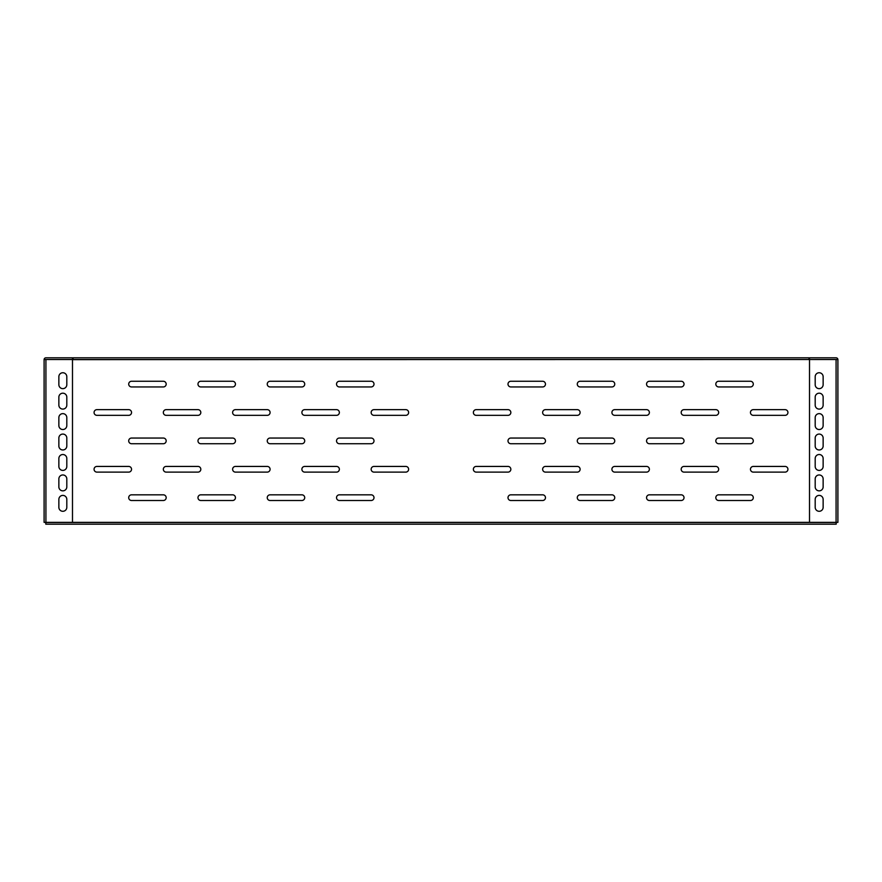 <?xml version="1.0" encoding="UTF-8"?>
<svg xmlns="http://www.w3.org/2000/svg" width="882" height="882" viewBox="0 0 882 882"><rect width="100%" height="100%" fill="white"/><g stroke="black" fill="none" stroke-linecap="round" stroke-linejoin="round"><path stroke-width="1.32" d="M374.001 409.656A2.844 2.844 0 0 0 371.157 412.5A2.844 2.844 0 0 0 374.001 415.334L405.797 415.334A2.844 2.844 0 0 0 408.631 412.5A2.844 2.844 0 0 0 405.797 409.656L374.001 409.656M304.72 409.656A2.844 2.844 0 0 0 301.887 412.5A2.844 2.844 0 0 0 304.72 415.334L336.527 415.334A2.844 2.844 0 0 0 339.361 412.5A2.844 2.844 0 0 0 336.527 409.656L304.72 409.656M235.45 409.656A2.844 2.844 0 0 0 232.616 412.5A2.844 2.844 0 0 0 235.45 415.334L267.246 415.334A2.844 2.844 0 0 0 270.09 412.5A2.844 2.844 0 0 0 267.246 409.656L235.45 409.656M166.18 409.656A2.844 2.844 0 0 0 163.335 412.5A2.844 2.844 0 0 0 166.18 415.334L197.976 415.334A2.844 2.844 0 0 0 200.82 412.5A2.844 2.844 0 0 0 197.976 409.656L166.18 409.656M96.91 409.656A2.844 2.844 0 0 0 94.065 412.5A2.844 2.844 0 0 0 96.91 415.334L128.706 415.334A2.844 2.844 0 0 0 131.539 412.5A2.844 2.844 0 0 0 128.706 409.656L96.91 409.656M374.001 466.435A2.844 2.844 0 0 0 371.157 469.279A2.844 2.844 0 0 0 374.001 472.113L405.797 472.113A2.844 2.844 0 0 0 408.631 469.279A2.844 2.844 0 0 0 405.797 466.435L374.001 466.435M304.72 466.435A2.844 2.844 0 0 0 301.887 469.279A2.844 2.844 0 0 0 304.72 472.113L336.527 472.113A2.844 2.844 0 0 0 339.361 469.279A2.844 2.844 0 0 0 336.527 466.435L304.72 466.435M235.45 466.435A2.844 2.844 0 0 0 232.616 469.279A2.844 2.844 0 0 0 235.45 472.113L267.246 472.113A2.844 2.844 0 0 0 270.09 469.279A2.844 2.844 0 0 0 267.246 466.435L235.45 466.435M166.18 466.435A2.844 2.844 0 0 0 163.335 469.279A2.844 2.844 0 0 0 166.18 472.113L197.976 472.113A2.844 2.844 0 0 0 200.82 469.279A2.844 2.844 0 0 0 197.976 466.435L166.18 466.435M96.91 466.435A2.844 2.844 0 0 0 94.065 469.279A2.844 2.844 0 0 0 96.91 472.113L128.706 472.113A2.844 2.844 0 0 0 131.539 469.279A2.844 2.844 0 0 0 128.706 466.435L96.91 466.435M336.527 384.1A2.844 2.844 0 0 1 339.361 381.267L371.157 381.267A2.844 2.844 0 0 1 374.001 384.1A2.844 2.844 0 0 1 371.157 386.944L339.361 386.944A2.844 2.844 0 0 1 336.527 384.1M267.246 384.1A2.844 2.844 0 0 1 270.09 381.267L301.887 381.267A2.844 2.844 0 0 1 304.72 384.1A2.844 2.844 0 0 1 301.887 386.944L270.09 386.944A2.844 2.844 0 0 1 267.246 384.1M197.976 384.1A2.844 2.844 0 0 1 200.82 381.267L232.616 381.267A2.844 2.844 0 0 1 235.45 384.1A2.844 2.844 0 0 1 232.616 386.944L200.82 386.944A2.844 2.844 0 0 1 197.976 384.1M336.527 440.89A2.844 2.844 0 0 1 339.361 438.045L371.157 438.045A2.844 2.844 0 0 1 374.001 440.89A2.844 2.844 0 0 1 371.157 443.723L339.361 443.723A2.844 2.844 0 0 1 336.527 440.89M267.246 440.89A2.844 2.844 0 0 1 270.09 438.045L301.887 438.045A2.844 2.844 0 0 1 304.72 440.89A2.844 2.844 0 0 1 301.887 443.723L270.09 443.723A2.844 2.844 0 0 1 267.246 440.89M197.976 440.89A2.844 2.844 0 0 1 200.82 438.045L232.616 438.045A2.844 2.844 0 0 1 235.45 440.89A2.844 2.844 0 0 1 232.616 443.723L200.82 443.723A2.844 2.844 0 0 1 197.976 440.89M128.706 384.1A2.844 2.844 0 0 1 131.539 381.267L163.335 381.267A2.844 2.844 0 0 1 166.18 384.1A2.844 2.844 0 0 1 163.335 386.944L131.539 386.944A2.844 2.844 0 0 1 128.706 384.1M128.706 440.89A2.844 2.844 0 0 1 131.539 438.045L163.335 438.045A2.844 2.844 0 0 1 166.18 440.89A2.844 2.844 0 0 1 163.335 443.723L131.539 443.723A2.844 2.844 0 0 1 128.706 440.89M336.527 497.668A2.844 2.844 0 0 1 339.361 494.824L371.157 494.824A2.844 2.844 0 0 1 374.001 497.668A2.844 2.844 0 0 1 371.157 500.502L339.361 500.502A2.844 2.844 0 0 1 336.527 497.668M267.246 497.668A2.844 2.844 0 0 1 270.09 494.824L301.887 494.824A2.844 2.844 0 0 1 304.72 497.668A2.844 2.844 0 0 1 301.887 500.502L270.09 500.502A2.844 2.844 0 0 1 267.246 497.668M197.976 497.668A2.844 2.844 0 0 1 200.82 494.824L232.616 494.824A2.844 2.844 0 0 1 235.45 497.668A2.844 2.844 0 0 1 232.616 500.502L200.82 500.502A2.844 2.844 0 0 1 197.976 497.668M128.706 497.668A2.844 2.844 0 0 1 131.539 494.824L163.335 494.824A2.844 2.844 0 0 1 166.18 497.668A2.844 2.844 0 0 1 163.335 500.502L131.539 500.502A2.844 2.844 0 0 1 128.706 497.668M473.369 412.5A2.844 2.844 0 0 1 476.203 409.656L507.999 409.656A2.844 2.844 0 0 1 510.843 412.5A2.844 2.844 0 0 1 507.999 415.334L476.203 415.334A2.844 2.844 0 0 1 473.369 412.5M542.639 412.5A2.844 2.844 0 0 1 545.473 409.656L577.28 409.656A2.844 2.844 0 0 1 580.113 412.5A2.844 2.844 0 0 1 577.28 415.334L545.473 415.334A2.844 2.844 0 0 1 542.639 412.5M611.91 412.5A2.844 2.844 0 0 1 614.754 409.656L646.55 409.656A2.844 2.844 0 0 1 649.384 412.5A2.844 2.844 0 0 1 646.55 415.334L614.754 415.334A2.844 2.844 0 0 1 611.91 412.5M681.18 412.5A2.844 2.844 0 0 1 684.024 409.656L715.82 409.656A2.844 2.844 0 0 1 718.665 412.5A2.844 2.844 0 0 1 715.82 415.334L684.024 415.334A2.844 2.844 0 0 1 681.18 412.5M750.461 412.5A2.844 2.844 0 0 1 753.294 409.656L785.09 409.656A2.844 2.844 0 0 1 787.935 412.5A2.844 2.844 0 0 1 785.09 415.334L753.294 415.334A2.844 2.844 0 0 1 750.461 412.5M473.369 469.279A2.844 2.844 0 0 1 476.203 466.435L507.999 466.435A2.844 2.844 0 0 1 510.843 469.279A2.844 2.844 0 0 1 507.999 472.113L476.203 472.113A2.844 2.844 0 0 1 473.369 469.279M542.639 469.279A2.844 2.844 0 0 1 545.473 466.435L577.28 466.435A2.844 2.844 0 0 1 580.113 469.279A2.844 2.844 0 0 1 577.28 472.113L545.473 472.113A2.844 2.844 0 0 1 542.639 469.279M611.91 469.279A2.844 2.844 0 0 1 614.754 466.435L646.55 466.435A2.844 2.844 0 0 1 649.384 469.279A2.844 2.844 0 0 1 646.55 472.113L614.754 472.113A2.844 2.844 0 0 1 611.91 469.279M681.18 469.279A2.844 2.844 0 0 1 684.024 466.435L715.82 466.435A2.844 2.844 0 0 1 718.665 469.279A2.844 2.844 0 0 1 715.82 472.113L684.024 472.113A2.844 2.844 0 0 1 681.18 469.279M750.461 469.279A2.844 2.844 0 0 1 753.294 466.435L785.09 466.435A2.844 2.844 0 0 1 787.935 469.279A2.844 2.844 0 0 1 785.09 472.113L753.294 472.113A2.844 2.844 0 0 1 750.461 469.279M580.113 381.267A2.844 2.844 0 0 0 577.28 384.1A2.844 2.844 0 0 0 580.113 386.944L611.91 386.944A2.844 2.844 0 0 0 614.754 384.1A2.844 2.844 0 0 0 611.91 381.267L580.113 381.267M580.113 438.045A2.844 2.844 0 0 0 577.28 440.89A2.844 2.844 0 0 0 580.113 443.723L611.91 443.723A2.844 2.844 0 0 0 614.754 440.89A2.844 2.844 0 0 0 611.91 438.045L580.113 438.045M649.384 381.267A2.844 2.844 0 0 0 646.55 384.1A2.844 2.844 0 0 0 649.384 386.944L681.18 386.944A2.844 2.844 0 0 0 684.024 384.1A2.844 2.844 0 0 0 681.18 381.267L649.384 381.267M649.384 438.045A2.844 2.844 0 0 0 646.55 440.89A2.844 2.844 0 0 0 649.384 443.723L681.18 443.723A2.844 2.844 0 0 0 684.024 440.89A2.844 2.844 0 0 0 681.18 438.045L649.384 438.045M718.665 381.267A2.844 2.844 0 0 0 715.82 384.1A2.844 2.844 0 0 0 718.665 386.944L750.461 386.944A2.844 2.844 0 0 0 753.294 384.1A2.844 2.844 0 0 0 750.461 381.267L718.665 381.267M718.665 438.045A2.844 2.844 0 0 0 715.82 440.89A2.844 2.844 0 0 0 718.665 443.723L750.461 443.723A2.844 2.844 0 0 0 753.294 440.89A2.844 2.844 0 0 0 750.461 438.045L718.665 438.045M510.843 381.267A2.844 2.844 0 0 0 507.999 384.1A2.844 2.844 0 0 0 510.843 386.944L542.639 386.944A2.844 2.844 0 0 0 545.473 384.1A2.844 2.844 0 0 0 542.639 381.267L510.843 381.267M510.843 438.045A2.844 2.844 0 0 0 507.999 440.89A2.844 2.844 0 0 0 510.843 443.723L542.639 443.723A2.844 2.844 0 0 0 545.473 440.89A2.844 2.844 0 0 0 542.639 438.045L510.843 438.045M510.843 494.824A2.844 2.844 0 0 0 507.999 497.668A2.844 2.844 0 0 0 510.843 500.502L542.639 500.502A2.844 2.844 0 0 0 545.473 497.668A2.844 2.844 0 0 0 542.639 494.824L510.843 494.824M580.113 494.824A2.844 2.844 0 0 0 577.28 497.668A2.844 2.844 0 0 0 580.113 500.502L611.91 500.502A2.844 2.844 0 0 0 614.754 497.668A2.844 2.844 0 0 0 611.91 494.824L580.113 494.824M649.384 494.824A2.844 2.844 0 0 0 646.55 497.668A2.844 2.844 0 0 0 649.384 500.502L681.18 500.502A2.844 2.844 0 0 0 684.024 497.668A2.844 2.844 0 0 0 681.18 494.824L649.384 494.824M718.665 494.824A2.844 2.844 0 0 0 715.82 497.668A2.844 2.844 0 0 0 718.665 500.502L750.461 500.502A2.844 2.844 0 0 0 753.294 497.668A2.844 2.844 0 0 0 750.461 494.824L718.665 494.824M44.1 409.491L44.1 359.514A1.819 1.819 0 0 1 45.919 357.816L72.489 357.816L72.489 359.514L808.937 359.514L808.937 357.816L73.063 357.816L73.063 359.635L837.9 359.514L837.9 522.365L72.489 522.365L72.489 359.514L44.1 359.514L44.1 522.365L72.489 522.365M44.1 469.566L44.1 504.195M823.138 478.926A3.98 3.98 0 0 0 819.158 474.957A3.98 3.98 0 0 0 815.188 478.926A3.98 3.98 0 0 1 819.158 474.957A3.98 3.98 0 0 1 823.138 478.926L823.138 486.875A3.98 3.98 0 0 1 819.158 490.855A3.98 3.98 0 0 1 815.188 486.875A3.98 3.98 0 0 0 819.158 490.855A3.98 3.98 0 0 0 823.138 486.875M66.812 478.926A3.98 3.98 0 0 0 62.843 474.957A3.98 3.98 0 0 0 58.862 478.926A3.98 3.98 0 0 1 62.843 474.957A3.98 3.98 0 0 1 66.812 478.926L66.812 486.875A3.98 3.98 0 0 1 62.843 490.855A3.98 3.98 0 0 1 58.862 486.875A3.98 3.98 0 0 0 62.843 490.855A3.98 3.98 0 0 0 66.812 486.875M66.812 499.366A3.98 3.98 0 0 0 62.843 495.397A3.98 3.98 0 0 0 58.862 499.366A3.98 3.98 0 0 1 62.843 495.397A3.98 3.98 0 0 1 66.812 499.366L66.812 507.315A3.98 3.98 0 0 1 62.843 511.295A3.98 3.98 0 0 1 58.862 507.315A3.98 3.98 0 0 0 62.843 511.295A3.98 3.98 0 0 0 66.812 507.315M823.138 499.366A3.98 3.98 0 0 0 819.158 495.397A3.98 3.98 0 0 0 815.188 499.366A3.98 3.98 0 0 1 819.158 495.397A3.98 3.98 0 0 1 823.138 499.366L823.138 507.315A3.98 3.98 0 0 1 819.158 511.295A3.98 3.98 0 0 1 815.188 507.315A3.98 3.98 0 0 0 819.158 511.295A3.98 3.98 0 0 0 823.138 507.315M66.812 458.486A3.98 3.98 0 0 0 62.843 454.517A3.98 3.98 0 0 0 58.862 458.486A3.98 3.98 0 0 1 62.843 454.517A3.98 3.98 0 0 1 66.812 458.486L66.812 466.435A3.98 3.98 0 0 1 62.843 470.415A3.98 3.98 0 0 1 58.862 466.435A3.98 3.98 0 0 0 62.843 470.415A3.98 3.98 0 0 0 66.812 466.435M66.812 438.045A3.98 3.98 0 0 0 62.843 434.076A3.98 3.98 0 0 0 58.862 438.045A3.98 3.98 0 0 1 62.843 434.076A3.98 3.98 0 0 1 66.812 438.045L66.812 445.994A3.98 3.98 0 0 1 62.843 449.974A3.98 3.98 0 0 1 58.862 445.994A3.98 3.98 0 0 0 62.843 449.974A3.98 3.98 0 0 0 66.812 445.994M66.812 417.605A3.98 3.98 0 0 0 62.843 413.636A3.98 3.98 0 0 0 58.862 417.605A3.98 3.98 0 0 1 62.843 413.636A3.98 3.98 0 0 1 66.812 417.605L66.812 425.554A3.98 3.98 0 0 1 62.843 429.534A3.98 3.98 0 0 1 58.862 425.554A3.98 3.98 0 0 0 62.843 429.534A3.98 3.98 0 0 0 66.812 425.554M66.812 397.165A3.98 3.98 0 0 0 62.843 393.196A3.98 3.98 0 0 0 58.862 397.165A3.98 3.98 0 0 1 62.843 393.196A3.98 3.98 0 0 1 66.812 397.165L66.812 405.114A3.98 3.98 0 0 1 62.843 409.094A3.98 3.98 0 0 1 58.862 405.114A3.98 3.98 0 0 0 62.843 409.094A3.98 3.98 0 0 0 66.812 405.114M66.812 376.724A3.98 3.98 0 0 0 62.843 372.744A3.98 3.98 0 0 0 58.862 376.724A3.98 3.98 0 0 1 62.843 372.744A3.98 3.98 0 0 1 66.812 376.724L66.812 384.673A3.98 3.98 0 0 1 62.843 388.653A3.98 3.98 0 0 1 58.862 384.673A3.98 3.98 0 0 0 62.843 388.653A3.98 3.98 0 0 0 66.812 384.673M823.138 458.486A3.98 3.98 0 0 0 819.158 454.517A3.98 3.98 0 0 0 815.188 458.486A3.98 3.98 0 0 1 819.158 454.517A3.98 3.98 0 0 1 823.138 458.486L823.138 466.435A3.98 3.98 0 0 1 819.158 470.415A3.98 3.98 0 0 1 815.188 466.435A3.98 3.98 0 0 0 819.158 470.415A3.98 3.98 0 0 0 823.138 466.435M823.138 438.045A3.98 3.98 0 0 0 819.158 434.076A3.98 3.98 0 0 0 815.188 438.045A3.98 3.98 0 0 1 819.158 434.076A3.98 3.98 0 0 1 823.138 438.045L823.138 445.994A3.98 3.98 0 0 1 819.158 449.974A3.98 3.98 0 0 1 815.188 445.994A3.98 3.98 0 0 0 819.158 449.974A3.98 3.98 0 0 0 823.138 445.994M823.138 417.605A3.98 3.98 0 0 0 819.158 413.636A3.98 3.98 0 0 0 815.188 417.605A3.98 3.98 0 0 1 819.158 413.636A3.98 3.98 0 0 1 823.138 417.605L823.138 425.554A3.98 3.98 0 0 1 819.158 429.534A3.98 3.98 0 0 1 815.188 425.554A3.98 3.98 0 0 0 819.158 429.534A3.98 3.98 0 0 0 823.138 425.554M823.138 397.165A3.98 3.98 0 0 0 819.158 393.196A3.98 3.98 0 0 0 815.188 397.165A3.98 3.98 0 0 1 819.158 393.196A3.98 3.98 0 0 1 823.138 397.165L823.138 405.114A3.98 3.98 0 0 1 819.158 409.094A3.98 3.98 0 0 1 815.188 405.114A3.98 3.98 0 0 0 819.158 409.094A3.98 3.98 0 0 0 823.138 405.114M823.138 376.724A3.98 3.98 0 0 0 819.158 372.744A3.98 3.98 0 0 0 815.188 376.724A3.98 3.98 0 0 1 819.158 372.744A3.98 3.98 0 0 1 823.138 376.724L823.138 384.673A3.98 3.98 0 0 1 819.158 388.653A3.98 3.98 0 0 1 815.188 384.673A3.98 3.98 0 0 0 819.158 388.653A3.98 3.98 0 0 0 823.138 384.673M44.1 461.617L44.1 445.708M44.1 437.759L44.1 413.46M809.511 522.365L809.511 357.816L836.081 357.816A1.819 1.819 0 0 1 837.9 359.514L837.9 522.365M836.191 522.365L836.191 524.184L45.809 524.184L45.809 522.365M836.191 522.486L45.809 522.486M58.862 486.875L58.862 478.926M58.862 507.315L58.862 499.366M58.862 466.435L58.862 458.486M58.862 445.994L58.862 438.045M58.862 425.554L58.862 417.605M58.862 405.114L58.862 397.165M58.862 384.673L58.862 376.724M815.188 486.875L815.188 478.926M815.188 507.315L815.188 499.366M815.188 466.435L815.188 458.486M815.188 445.994L815.188 438.045M815.188 425.554L815.188 417.605M815.188 405.114L815.188 397.165M815.188 384.673L815.188 376.724M45.919 522.365L45.919 359.514M836.081 359.514L836.081 522.365"/></g></svg>
